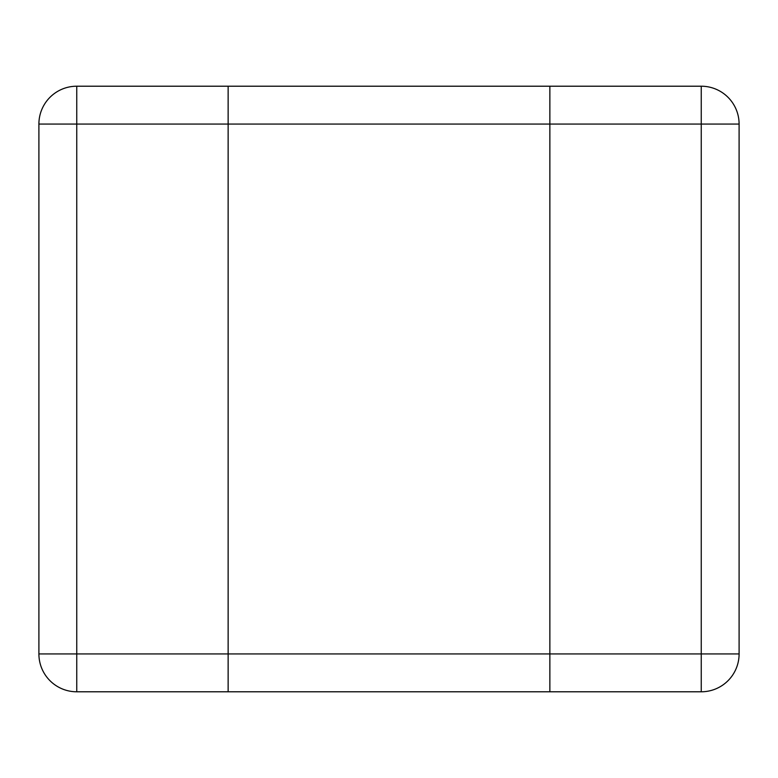 <?xml version="1.0" encoding="UTF-8"?>
<svg xmlns="http://www.w3.org/2000/svg" width="778" height="778" viewBox="0 0 778 778"><rect width="100%" height="100%" fill="white"/><g stroke="black" fill="none" stroke-linecap="round" stroke-linejoin="round"><path stroke-width="1.17" d="M701.25 86.212L549.861 86.212L549.861 124.062L549.861 86.212L228.139 86.212L228.139 691.788L549.861 691.788L549.861 653.938L549.861 691.788L701.25 691.788A37.85 37.85 0 0 0 739.1 653.938L701.25 653.938L701.25 691.788A37.85 37.85 0 0 0 739.1 653.938L739.1 124.062A37.85 37.85 0 0 0 701.25 86.212L701.25 124.062L739.1 124.062L739.1 653.938M228.139 691.788L76.75 691.788L228.139 691.788L228.139 124.062L549.861 124.062L549.861 653.938L38.9 653.938A37.85 37.85 0 0 0 76.75 691.788L76.75 86.212A37.85 37.85 0 0 0 38.9 124.062L228.139 124.062L228.139 86.212L76.75 86.212M549.861 124.062L549.861 653.938L701.25 653.938L701.25 124.062L549.861 124.062M76.75 691.788A37.85 37.85 0 0 1 38.9 653.938L38.9 124.062"/></g></svg>
